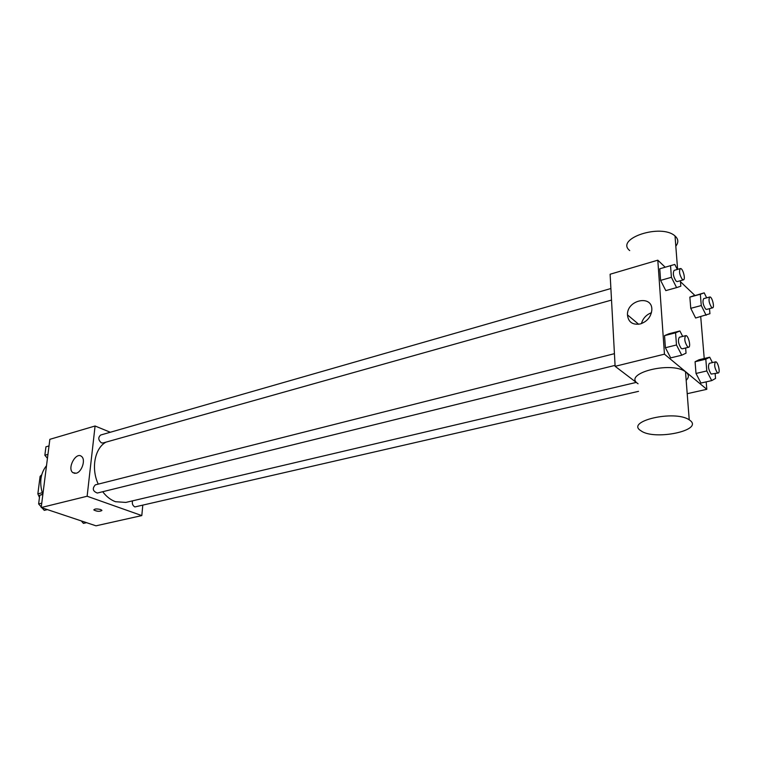 <?xml version="1.0" encoding="UTF-8"?>
<svg xmlns="http://www.w3.org/2000/svg" width="757" height="757" viewBox="0 0 757 757"><rect width="100%" height="100%" fill="white"/><g stroke="black" fill="none" stroke-linecap="round" stroke-linejoin="round"><path stroke-width="1.14" d="M42.222 492.75L37.85 493.867L40.102 476.38L41.711 474.762M37.85 493.867L39.459 497.444M41.398 476.03L40.102 476.38M46.518 465.659C40.395 473.333 39.127 482.871 42.733 494.255M142.761 505.506L141.805 515.583L96.007 525.822L41.2 507.54L49.858 439.325L95.079 426.002L110.314 432.256M102.687 491.719C106.425 496.62 110.692 499.951 115.509 501.721L125.851 502.421L636.259 382.408M106.008 442.126C94.786 448.059 90.849 468.394 98.24 484.13M141.805 515.583L87.131 496.242L95.079 426.002M610.89 288.531L100.69 435.02C97.937 437.432 98.183 440.044 101.429 442.864L102.999 442.977L611.514 300.075M132.532 500.85C131.907 503.66 132.693 505.685 134.878 506.935L638.529 391.341M615.072 365.376L97.331 493.044C92.78 491.284 92.108 488.558 95.306 484.868L614.438 353.67M87.131 496.242L41.2 507.54M76.135 473.248L72.814 472.614C66.843 468.28 76.145 451.276 81.624 456.509C85.91 459.641 81.832 472.122 76.135 473.248M100.586 509.508L101.817 510.237C100.265 511.723 97.634 511.666 93.934 510.038C94.341 508.799 96.555 508.628 100.586 509.508M101.902 510.521C99.65 511.713 96.991 511.552 93.934 510.038L93.849 509.754M638.066 383.78L615.119 366.312L610.114 274.233L657.805 260.181L665.214 267.221M700.717 316.681L704.228 358.515M706.177 381.869L706.801 389.316L687.205 393.697M665.8 290.612L660.596 280.383L659.773 268.792L660.596 280.383L665.8 290.612L676.588 287.613L671.412 277.308L670.541 265.669L674.818 264.448L677.316 269.454M715.147 373.703L715.554 378.453L711.703 380.61L700.944 383.051L696.014 373.456L695.068 361.742L699.042 359.755L709.706 357.209L712.422 362.594M680.467 281.727L694.86 295.4M706.801 389.316L664.457 354.172L657.805 260.181M709.498 308.657L709.934 313.701L695.617 318.016L690.763 308.326L689.854 297.113L704.199 292.855L706.65 297.842M685.634 347.983L686.041 353.159L681.754 355.194L670.693 357.881L665.403 347.737L664.532 335.625L668.942 333.771L679.909 330.97L682.691 336.42M664.457 354.172L615.119 366.312M640.308 323.949C632.549 325.169 628.263 322.132 627.458 314.865C626.824 299.64 652.913 294.359 651.815 310.171C650.954 316.994 647.121 321.583 640.308 323.949M638.056 383.733C622.055 373.636 671.081 360.786 685.511 371.753L686.211 372.283C689.069 374.8 689.05 377.478 686.173 380.307M689.939 420.334C704.152 430.506 654.001 440.763 640.961 430.771C624.743 421.356 674.629 409.613 689.23 419.842L689.939 420.334M675.812 246.167C678.707 242.467 678.442 239.07 675.026 235.985C661.192 223.183 614.788 238.673 629.71 250.586M641.444 323.599C642.901 318.375 646.241 314.751 651.446 312.717M681.754 355.194L676.484 344.974L675.575 332.806L679.909 330.97M685.7 335.654L679.36 337.262C677.685 340.158 678.319 343.886 681.243 348.438L682.284 348.807L688.633 347.245C691.273 346.876 688.198 334.736 685.7 335.654C684.054 338.559 684.688 342.296 687.602 346.867L688.633 347.245M670.693 357.881L665.403 347.737L664.532 335.625L668.942 333.771M676.484 344.974L665.403 347.737M675.575 332.806L664.532 335.625M680.392 280.715L680.817 286.203L676.588 287.613M680.344 268.584L674.156 270.363C672.642 273.088 673.285 276.683 676.096 281.15L677.231 281.604L683.42 279.863C685.927 279.447 682.71 267.628 680.344 268.584C678.849 271.309 679.502 274.914 682.303 279.409L683.42 279.863M671.412 277.308L660.596 280.383M670.541 265.669L659.773 268.792M711.703 380.61L706.792 370.949L705.798 359.187L709.706 357.209M715.507 361.865L709.337 363.322C707.804 366.123 708.41 369.709 711.145 374.081L718.223 372.993C720.655 372.699 717.806 361.051 715.507 361.865C713.993 364.675 714.599 368.271 717.333 372.662L718.223 372.993M700.944 383.051L696.014 373.456L695.068 361.742L699.042 359.755M706.792 370.949L696.014 373.456M705.798 359.187L695.068 361.742M706.12 315.281L701.285 305.535L700.329 294.265L704.199 292.855M709.754 297.009L703.726 298.627C702.326 301.267 702.941 304.73 705.581 309.026L706.565 309.433L712.592 307.844C714.911 307.503 711.93 296.148 709.754 297.009C708.363 299.649 708.987 303.122 711.618 307.437L712.592 307.844M695.617 318.016L690.763 308.326L689.854 297.113L693.781 295.684M701.285 305.535L690.763 308.326M700.329 294.265L689.854 297.113M47.398 509.612L44.266 510.379L42.023 507.824M41.266 506.963L38.626 503.944L39.742 495.239L42.894 494.198M41.749 503.168L38.626 503.944M42.856 494.435L39.742 495.239M47.454 458.307L44.852 455.26L45.94 446.81L49.025 445.92M47.946 454.38L44.852 455.26M86.563 522.671L83.431 523.38L81.302 520.92M74.924 473.39L72.814 472.614M685.511 371.753L689.23 419.842M677.6 269.378L675.026 235.985M638.653 324.28L627.458 314.865"/></g></svg>
